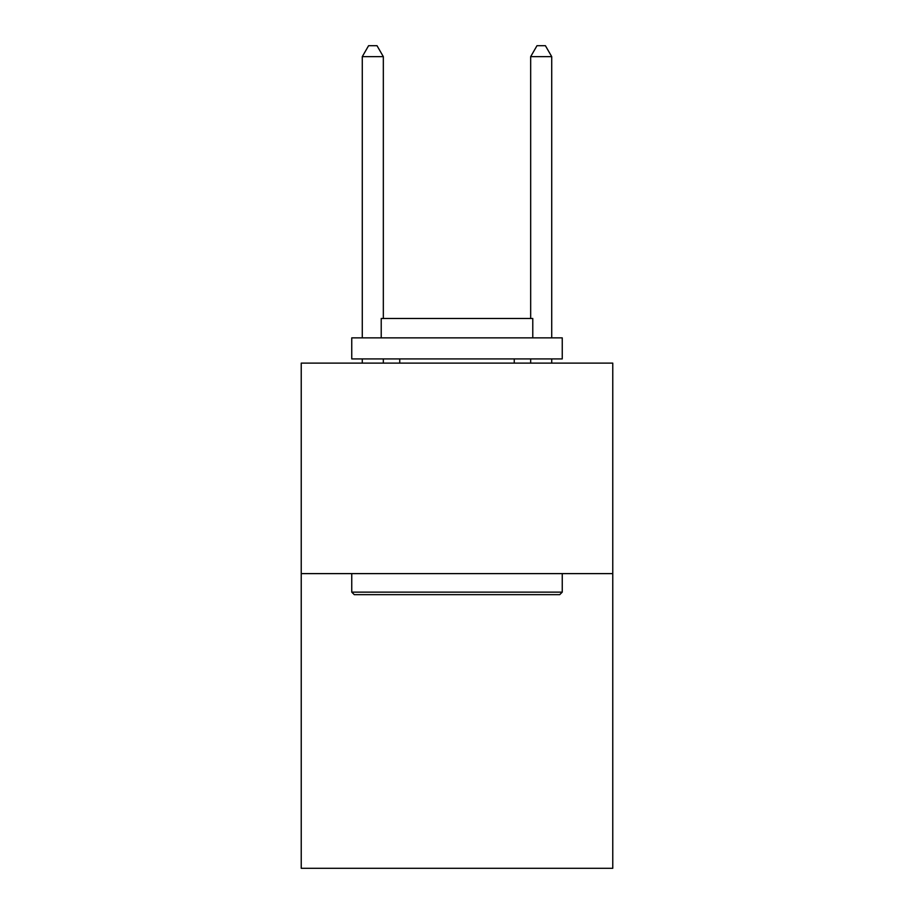 <?xml version="1.0" encoding="UTF-8"?>
<svg xmlns="http://www.w3.org/2000/svg" width="914" height="914" viewBox="0 0 914 914"><rect width="100%" height="100%" fill="white"/><g stroke="black" fill="none" stroke-linecap="round" stroke-linejoin="round"><path stroke-width="1.37" d="M612.768 573.615L612.768 868.3L301.232 868.3L301.232 363.121L612.768 363.121L612.768 573.615L301.232 573.615M354.278 594.66L351.753 592.135L562.247 592.135L559.722 594.66L354.278 594.66M562.247 337.86L562.247 358.916L351.753 358.916L351.753 337.86L562.247 337.86M381.218 337.86L381.218 318.495L532.782 318.495L532.782 337.86M562.247 573.615L562.247 592.135M351.753 573.615L351.753 592.135M514.251 358.916L514.251 363.121M399.749 358.916L399.749 363.121M383.332 318.495L383.332 56.645L362.275 56.645L362.275 337.86M362.275 358.916L362.275 363.121M383.332 358.916L383.332 363.121M362.275 56.645L368.593 45.7L377.014 45.7L383.332 56.645M551.725 363.121L551.725 358.916M551.725 337.86L551.725 56.645L530.668 56.645L530.668 318.495M530.668 363.121L530.668 358.916M530.668 56.645L536.986 45.7L545.407 45.7L551.725 56.645"/></g></svg>
